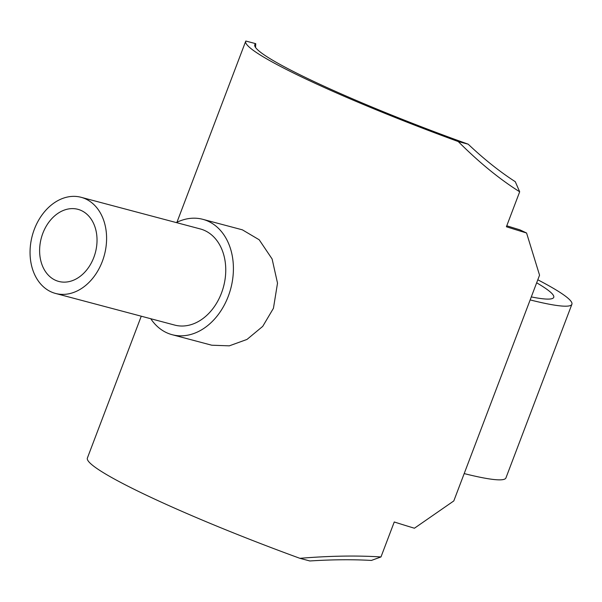 <?xml version="1.0" encoding="UTF-8"?>
<svg xmlns="http://www.w3.org/2000/svg" width="602" height="602" viewBox="0 0 602 602"><rect width="100%" height="100%" fill="white"/><g stroke="black" fill="none" stroke-linecap="round" stroke-linejoin="round"><path stroke-width="0.9" d="M55.557 293.452L174.715 325.088A49.74 37.332 -75.1 0 0 221.468 293.091A49.74 37.332 -75.1 0 0 200.24 228.933L81.089 197.298A49.74 37.332 -75.1 0 0 34.337 229.294A49.74 37.332 -75.1 0 0 55.557 293.452A49.74 37.332 -75.1 0 0 102.31 261.456A49.74 37.332 -75.1 0 0 81.089 197.298M202.791 219.316L242.373 229.829L259.191 239.777L272.112 258.98L277.514 283.151L273.436 308.299L262.735 326.367L246.993 339.43L229.287 345.849L211.738 345.209L172.157 334.704A59.688 44.796 -75.1 0 0 228.263 296.312A59.688 44.796 -75.1 0 0 202.791 219.316A59.688 44.796 -75.1 0 0 176.311 222.582M42.832 233.313A37.309 28.001 104.9 0 1 77.899 209.315A37.309 28.001 104.9 0 1 93.814 257.438A37.309 28.001 104.9 0 1 58.748 281.435A37.309 28.001 104.9 0 1 42.832 233.313M150.778 318.736A59.688 44.796 -75.1 0 0 172.157 334.704M380.976 556.948C356.625 555.405 329.603 555.864 299.916 558.325L309.857 560.966C332.093 559.551 352.614 559.371 371.404 560.432L380.976 556.948L394.257 521.979A204.025 18.489 20.8 0 0 414.424 528.225L453.803 500.932L539.558 275.174L526.569 232.997A204.025 18.489 -159.2 0 1 506.402 226.758L519.684 191.79L515.274 181.691C499.848 171.766 484.151 159.267 468.175 144.179L458.235 141.545A204.025 18.489 -159.2 0 1 245.706 41.252A204.025 18.489 -159.2 0 1 245.812 41.034L255.745 43.675A194.303 17.608 20.8 0 0 254.789 44.698A194.303 17.608 20.8 0 0 468.175 144.179M526.569 232.997L519.812 229.806A194.303 17.608 20.8 0 1 506.771 225.788M519.684 191.79C499.555 179.148 479.072 162.397 458.235 141.545M255.549 47.475L255.745 43.675M537.804 279.787A194.303 17.608 -159.2 0 1 571.9 304.258L505.936 477.92A194.303 17.608 -159.2 0 1 464.187 473.586M299.916 558.325A204.025 18.489 -159.2 0 1 87.388 458.032L141.259 316.208M571.9 304.258A194.303 17.608 -159.2 0 1 530.159 299.924M531.295 296.914A174.873 15.848 20.8 0 0 553.735 297.358A174.873 15.848 20.8 0 0 536.66 282.797M245.706 41.252L176.95 222.266"/></g></svg>
